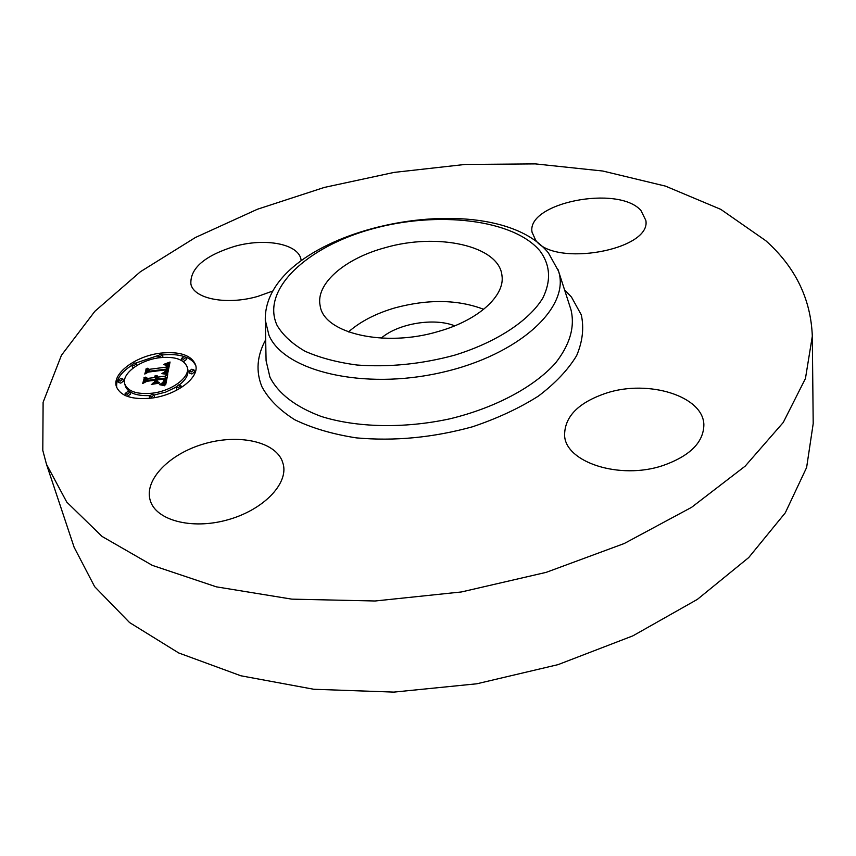 <?xml version="1.0" encoding="UTF-8"?>
<svg xmlns="http://www.w3.org/2000/svg" width="856" height="856" viewBox="0 0 856 856"><rect width="100%" height="100%" fill="white"/><g stroke="black" fill="none" stroke-linecap="round" stroke-linejoin="round"><path stroke-width="1.28" d="M348.467 331.946C360.451 321.417 376.062 313.371 395.29 307.786C428.46 298.979 457.928 299.493 483.694 309.316M381.241 338.131C398.008 323.493 434.099 317.458 454.729 325.836M812.312 336.183L813.2 423.613L806.62 467.504L785.294 512.819L748.722 557.556L697.373 599.382L632.862 635.858L558.058 664.63L476.856 683.784L393.835 692.108L313.735 689.262L240.868 675.78L178.69 652.946L129.556 622.547L94.642 586.649L74.13 547.284L46.502 464.337L42.8 450.417L43.11 402.299L61.439 355.283L94.856 311.306L140.416 271.726L195.414 237.497L257.421 209.249L324.306 187.432L394.124 172.398L465.065 164.448L535.289 163.892L602.827 171.029L665.497 186.126L720.784 209.356L765.767 240.686C795.363 267.115 810.878 298.947 812.312 336.183L805.453 378.491L783.261 422.457L745.159 466.156L691.605 507.319L624.281 543.496L546.192 572.354L461.48 591.945L375.014 600.998L291.789 599.136L216.354 586.842L152.315 565.367L102.057 536.445L66.768 502.098L46.502 464.337M438.807 331.336C384.9 347.814 323.611 333.348 320.176 305.86C315.265 283.839 344.818 258.566 384.815 247.791C437.063 232.393 499.048 245.554 501.948 275.439C505.286 295.459 478.707 320.069 438.807 331.336M150.132 500.097C144.14 479.499 169.723 453.787 203.728 443.943C237.658 433.821 273.867 441.065 282.063 460.614L283.272 464.337C288.344 484.122 262.878 510.337 227.065 519.999C191.327 529.918 155.567 520.181 150.164 500.204L150.132 500.097M662.747 465.621C619.84 480.055 565.623 462.326 564.607 435.576C564.414 416.658 578.399 402.47 606.583 393.022C648.345 379.315 703.386 396.018 703.867 424.758C703.6 442.413 689.893 456.034 662.747 465.621M640.93 210.48L645.852 220.441C651.598 250.059 554.335 267.532 535.653 240.183L532.036 232.169C526.29 202.786 618.257 184.596 640.93 210.48M273.053 290.922L257.998 296.337C226.904 305.432 193.681 298.958 190.877 284.01C190.053 268.313 204.573 255.784 234.426 246.41C265.028 237.658 298.38 243.789 301.002 259.454L301.194 260.609M151.191 398.147C131.963 399.913 120.354 396.039 116.373 386.538C111.879 373.558 135.804 355.925 160.618 353.132C179.985 351.249 191.658 355.229 195.65 365.052C199.801 377.517 176.475 395.301 151.191 398.147M152.229 393.193C137.067 394.584 127.919 391.534 124.783 384.023C121.263 373.837 140.063 359.927 159.655 357.722C174.902 356.257 184.094 359.381 187.229 367.096C190.535 376.961 172.109 390.957 152.229 393.193M167.669 373.591L162.918 372.895L166.439 371.29L167.305 368.99L148.58 371.301L146.451 372.692L147.425 368.24L149.137 369.343L166.321 367.117L166.171 365.18L163.753 364.667L166.578 364.977L166.792 366.957L167.616 366.957L167.509 364.41L164.427 364.11L170.044 362.024L167.669 373.591M166.385 374.307L161.891 373.633L166.385 374.307M164.694 371.953L165.764 369.846L148.356 372.082L144.771 374.061L146.376 368.797L145.349 373.462L148.291 371.804L166.31 369.482L164.716 372.039M165.668 384.847L160.735 383.884L164.395 381.862L165.615 378.031L157.451 379.09L157.322 379.69L164.534 378.759L163.71 381.776L161.912 383.135L163.389 381.658L164.01 379.069L157.269 379.936L156.958 381.444L159.591 382.653L152.25 383.595L155.503 381.551L155.985 379.272L147.2 380.406L144.653 381.969L145.713 377.111L147.628 378.427L155.107 377.464L154.786 376.03L155.578 377.4L156.391 377.303L155.792 375.474L157.397 375.966L157.857 377.111L165.208 376.159L167.722 374.543L165.668 384.847M163.913 385.553L159.441 384.644L162.33 384.697L164.448 385.756L163.817 385.136M151.255 384.44L159.141 383.167L151.255 384.44M154.337 380.321L146.868 381.284L142.685 383.52L144.471 377.475L143.273 382.91L146.718 381.059L154.861 380.01L154.604 381.262M191.337 371.932L189.176 371.194L191.83 369.214L193.991 369.953L191.337 371.932M151.416 397.077L149.265 396.339L152.004 394.252L154.155 394.99L151.416 397.077M178.209 387.704L176.026 386.944L178.722 384.9L180.905 385.66L178.209 387.704M120.182 381.123L118.117 380.439L120.846 378.384L122.911 379.069L120.182 381.123M127.223 394.252L125.115 393.546L127.876 391.449L129.973 392.166L127.223 394.252M160.414 354.106L162.501 354.801L159.869 356.738L157.782 356.053L160.414 354.106M184.019 356.588L186.148 357.305L183.516 359.242L181.397 358.525L184.019 356.588M134.467 363.019L136.532 363.693L133.857 365.673L131.792 364.998L134.467 363.019M165.657 378.202L167.177 377.271M156.776 377.539L158.157 378.192M155.578 377.4L156.134 379.422L156.958 379.315L156.488 376.49M155.268 376.33L155.396 378.074M145.82 381.252L146.28 379.133L147.981 380.31M156.166 383.092L155.985 379.272M164.341 384.44L166.16 380.064L165.615 378.031M165.208 376.159L165.754 378.181M157.857 377.111L158.371 378.973M157.579 376.137L158.135 378.159M157.397 375.966L157.953 377.978M157.162 375.816L157.718 377.828M156.894 375.688L157.451 377.71M156.573 375.591L157.13 377.614M156.209 375.517L156.445 376.373M156.509 376.651L157.076 378.673M156.52 376.822L157.076 378.844M156.488 376.993L157.055 379.015M156.445 377.154L157.012 379.165M156.391 377.303L156.958 379.315M155.385 376.458L155.599 377.239M155.129 376.223L155.696 378.245M154.968 376.116L155.524 378.138M154.786 376.03L154.979 376.758M155.129 377.175L155.685 379.197M155.107 377.464L155.621 379.326M147.628 378.427L148.142 380.289M145.713 377.111L146.28 379.133M155.503 381.551L155.942 383.124M156.958 381.444L157.376 382.942M164.01 379.069L164.309 380.182M163.988 379.315L164.277 380.364M163.967 379.54L164.234 380.524M163.945 379.754L164.202 380.674M163.913 379.946L164.159 380.824M163.881 380.118L164.106 380.952M163.838 380.353L164.042 381.134M163.785 380.578L163.978 381.284M163.721 380.781L163.903 381.434M163.667 380.984L163.828 381.573M163.603 381.166L163.753 381.701M165.518 378.406L166.075 380.428M165.315 379.369L165.861 381.391M165.219 379.936L165.775 381.958M165.155 380.225L165.7 382.258M165.069 380.503L165.625 382.536M164.983 380.77L165.54 382.803M164.887 381.027L165.443 383.049M164.78 381.252L165.336 383.285M164.662 381.476L165.219 383.499M164.534 381.68L165.09 383.702M164.395 381.862L164.951 383.895M164.245 382.033L164.801 384.066M164.084 382.183L164.641 384.216M163.903 382.332L164.459 384.365M163.678 382.493L164.213 384.408M163.432 382.643L163.892 384.333M163.154 382.814L163.539 384.248M162.833 382.974L163.164 384.184M162.48 383.156L162.747 384.119M162.094 383.328L162.298 384.055M167.915 365.041L169.595 364.41M166.792 366.957L167.337 368.968L168.161 368.968L167.894 364.956M166.289 364.827L166.471 365.598M166.888 369.043L167.07 367.984M147.617 371.932L147.981 370.252L149.447 371.194M166.845 373.43L167.829 371.354L167.305 368.99M169.424 362.259L169.766 363.522M168.825 362.495L169.36 364.506M168.225 362.719L168.771 364.731M167.648 362.933L168.193 364.945M167.081 363.137L167.412 364.356M166.535 363.329L166.749 364.11M165.989 363.511L166.139 364.046M167.936 365.127L168.482 367.138M167.958 365.319L168.504 367.331M167.958 365.533L168.504 367.545M167.947 365.758L168.482 367.77M167.904 365.994L168.45 368.016M167.862 366.175L168.407 368.187M167.819 366.368L168.354 368.38M167.755 366.561L168.3 368.572M167.69 366.753L168.236 368.765M167.616 366.957L168.161 368.968M166.781 365.18L166.974 365.887M166.685 365.073L166.963 366.079M166.578 364.977L166.931 366.293M166.503 365.737L166.802 366.86M166.524 365.887L166.792 366.914M166.524 366.058L167.07 368.069M166.503 366.24L167.048 368.251M166.471 366.432L167.016 368.444M166.321 367.117L166.834 369.043M149.137 369.343L149.65 371.162M147.425 368.24L147.981 370.252M167.294 369.161L167.84 371.172M167.284 369.332L167.829 371.354M167.262 369.503L167.808 371.525M167.23 369.685L167.776 371.697M167.198 369.856L167.744 371.868M167.145 370.07L167.701 372.082M167.091 370.263L167.637 372.285M167.006 370.455L167.562 372.478M166.92 370.648L167.466 372.66M166.824 370.819L167.369 372.831M166.706 370.98L167.252 373.002M166.578 371.14L167.123 373.152M166.439 371.29L166.984 373.302M166.278 371.418L166.824 373.43M166.118 371.547L166.61 373.387M165.925 371.675L166.385 373.334M165.722 371.793L166.128 373.28M165.486 371.921L165.85 373.227M165.229 372.039L165.54 373.173M164.951 372.157L165.219 373.109M164.652 372.264L164.866 373.066M164.331 372.381L164.502 373.013M145.862 369.075L146.119 369.985M165.764 369.846L166.011 370.766M165.754 369.985L165.989 370.841M165.743 370.124L165.957 370.905M165.722 370.252L165.914 370.99M165.668 370.455L165.85 371.13M165.604 370.659L165.764 371.258M165.518 370.851L165.668 371.386M143.947 377.785L144.204 378.694M195.864 366.079C194.419 362.291 191.177 359.36 186.137 357.284M184.19 356.567C178.048 354.609 170.826 354.074 162.544 354.962M157.804 355.636L135.73 363.062M131.867 365.266C120.824 372.381 115.774 379.807 116.716 387.533M124.783 384.023L125.361 386.035C128.036 392.883 136.061 396.05 149.447 395.558M154.166 395.033L165.764 392.08L176.079 387.147M179.375 384.868C186.105 379.518 188.898 374.265 187.764 369.118L187.229 367.096M189.176 371.194L189.711 373.216L191.872 373.954L194.515 371.975L193.991 369.953M154.658 397.612L154.155 394.99M176.026 386.944L176.582 388.988L177.631 389.726M118.117 380.439L118.706 382.45L120.771 383.135L123.499 381.08L122.911 379.069M125.115 393.546L125.8 395.772M127.18 396.317L130.561 394.188L129.973 392.166M162.94 357.401L162.501 354.801M182.692 361.179L184.051 361.253L186.672 359.306L186.148 357.305M181.397 358.525L182.028 360.75M131.792 364.998L132.359 366.999L133.611 367.705M557.973 269.426L570.973 309.744C575.114 326.896 569.914 344.722 555.384 363.222C533.823 387.158 495.1 407.927 449.796 418.841C404.086 428.738 356.449 427.636 321.011 416.38C295.438 406.771 278.414 393.717 269.95 377.207L266.088 360.761L265.285 320.165C263.338 228.927 490.178 181.697 548.396 252.852L558.508 271.106C570.62 306.972 519.453 355.047 441.332 372.542C363.351 390.432 284.224 371.237 268.987 335.338L265.285 320.165M564.521 289.745L571.466 297.053L581.288 314.848C584.145 327.859 582.604 341.426 576.666 355.572C568.127 369.728 555.362 383.242 538.392 396.103C519.239 408.226 497.293 418.445 472.555 426.77C433.147 437.63 394.402 441.332 356.321 437.876C332.695 434.217 312.173 428.182 294.753 419.75C279.602 410.195 268.666 399.228 261.968 386.837C255.687 371.504 256.918 355.807 265.67 339.757M277.119 325.462C260.417 289.692 307.208 246.496 372.553 228.82C437.705 210.726 513.557 219.318 539.965 250.936C550.344 264.986 551.296 280.693 542.832 298.059C529.051 320.786 496.352 342.389 454.29 355.283C421.28 364.142 388.849 367.395 356.995 365.02C337.168 362.377 319.898 357.797 305.164 351.302C292.303 343.887 282.951 335.274 277.119 325.462M149.821 398.308L149.265 396.339M181.397 387.5L180.905 385.66M158.296 357.926L157.782 356.053M137.024 365.426L136.532 363.693"/></g></svg>

